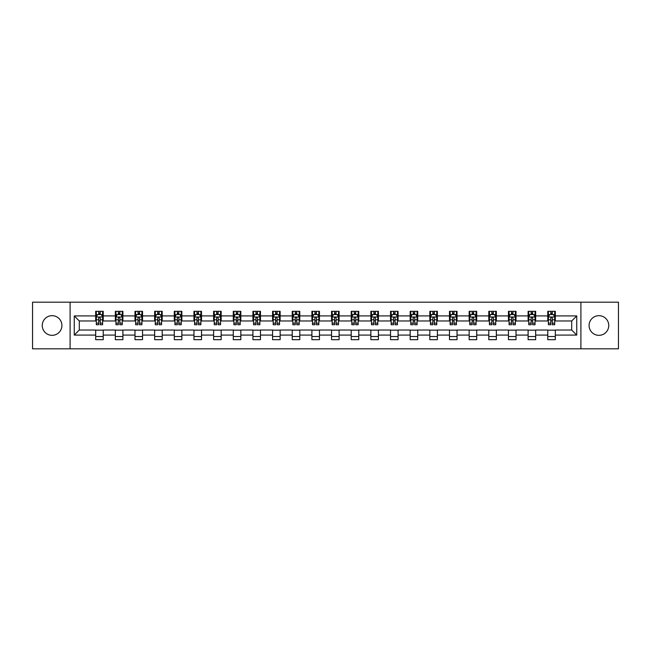 <?xml version="1.0" encoding="UTF-8"?>
<svg xmlns="http://www.w3.org/2000/svg" width="651" height="651" viewBox="0 0 651 651"><rect width="100%" height="100%" fill="white"/><g stroke="black" fill="none" stroke-linecap="round" stroke-linejoin="round"><path stroke-width="0.98" d="M598.92 315.67A9.83 9.83 0 0 0 589.09 325.5A9.83 9.83 0 0 0 598.92 335.33A9.83 9.83 0 0 0 608.75 325.5A9.83 9.83 0 0 0 598.92 315.67M52.08 315.67A9.83 9.83 0 0 0 42.25 325.5A9.83 9.83 0 0 0 52.08 335.33A9.83 9.83 0 0 0 61.91 325.5A9.83 9.83 0 0 0 52.08 315.67M580.904 348.814L618.45 348.814L618.45 302.186L580.904 302.186L580.904 348.814L70.096 348.814L70.096 302.186L32.55 302.186L32.55 348.814L70.096 348.814M580.904 302.186L70.096 302.186M555.327 315.922L555.327 311.324L547.768 311.324L547.768 315.922L535.667 315.922L535.667 311.324L528.107 311.324L528.107 315.922L516.015 315.922L516.015 311.324L508.455 311.324L508.455 315.922L496.355 315.922L496.355 311.324L488.795 311.324L488.795 315.922L476.703 315.922L476.703 311.324L469.143 311.324L469.143 315.922L457.043 315.922L457.043 311.324L449.483 311.324L449.483 315.922L437.391 315.922L437.391 311.324L429.831 311.324L429.831 315.922L417.73 315.922L417.73 311.324L410.171 311.324L410.171 315.922L398.078 315.922L398.078 311.324L390.519 311.324L390.519 315.922L378.418 315.922L378.418 311.324L370.858 311.324L370.858 315.922L358.766 315.922L358.766 311.324L351.206 311.324L351.206 315.922L339.106 315.922L339.106 311.324L331.546 311.324L331.546 315.922L319.454 315.922L319.454 311.324L311.894 311.324L311.894 315.922L299.794 315.922L299.794 311.324L292.234 311.324L292.234 315.922L280.142 315.922L280.142 311.324L272.582 311.324L272.582 315.922L260.481 315.922L260.481 311.324L252.922 311.324L252.922 315.922L240.829 315.922L240.829 311.324L233.27 311.324L233.27 315.922L221.169 315.922L221.169 311.324L213.609 311.324L213.609 315.922L201.517 315.922L201.517 311.324L193.957 311.324L193.957 315.922L181.857 315.922L181.857 311.324L174.297 311.324L174.297 315.922L162.205 315.922L162.205 311.324L154.645 311.324L154.645 315.922L142.545 315.922L142.545 311.324L134.985 311.324L134.985 315.922L122.893 315.922L122.893 311.324L115.333 311.324L115.333 315.922L103.232 315.922L103.232 311.324L95.673 311.324L95.673 315.922L74.255 315.922L74.255 335.078L79.3 330.033L95.673 330.033L95.673 339.676L103.232 339.676L103.232 330.033L115.333 330.033L115.333 339.676L122.893 339.676L122.893 330.033L134.985 330.033L134.985 339.676L142.545 339.676L142.545 330.033L154.645 330.033L154.645 339.676L162.205 339.676L162.205 330.033L174.297 330.033L174.297 339.676L181.857 339.676L181.857 330.033L193.957 330.033L193.957 339.676L201.517 339.676L201.517 330.033L213.609 330.033L213.609 339.676L221.169 339.676L221.169 330.033L233.27 330.033L233.27 339.676L240.829 339.676L240.829 330.033L252.922 330.033L252.922 339.676L260.481 339.676L260.481 330.033L272.582 330.033L272.582 339.676L280.142 339.676L280.142 330.033L292.234 330.033L292.234 339.676L299.794 339.676L299.794 330.033L311.894 330.033L311.894 339.676L319.454 339.676L319.454 330.033L331.546 330.033L331.546 339.676L339.106 339.676L339.106 330.033L351.206 330.033L351.206 339.676L358.766 339.676L358.766 330.033L370.858 330.033L370.858 339.676L378.418 339.676L378.418 330.033L390.519 330.033L390.519 339.676L398.078 339.676L398.078 330.033L410.171 330.033L410.171 339.676L417.73 339.676L417.73 330.033L429.831 330.033L429.831 339.676L437.391 339.676L437.391 330.033L449.483 330.033L449.483 339.676L457.043 339.676L457.043 330.033L469.143 330.033L469.143 339.676L476.703 339.676L476.703 330.033L488.795 330.033L488.795 339.676L496.355 339.676L496.355 330.033L508.455 330.033L508.455 339.676L516.015 339.676L516.015 330.033L528.107 330.033L528.107 339.676L535.667 339.676L535.667 330.033L547.768 330.033L547.768 339.676L555.327 339.676L555.327 330.033L571.7 330.033L571.7 320.967L555.327 320.967L555.327 315.922L576.745 315.922L576.745 335.078L555.327 335.078M547.768 335.078L535.667 335.078M528.107 335.078L516.015 335.078M508.455 335.078L496.355 335.078M488.795 335.078L476.703 335.078M469.143 335.078L457.043 335.078M449.483 335.078L437.391 335.078M429.831 335.078L417.73 335.078M410.171 335.078L398.078 335.078M390.519 335.078L378.418 335.078M370.858 335.078L358.766 335.078M351.206 335.078L339.106 335.078M331.546 335.078L319.454 335.078M311.894 335.078L299.794 335.078M292.234 335.078L280.142 335.078M272.582 335.078L260.481 335.078M252.922 335.078L240.829 335.078M233.27 335.078L221.169 335.078M213.609 335.078L201.517 335.078M193.957 335.078L181.857 335.078M174.297 335.078L162.205 335.078M154.645 335.078L142.545 335.078M134.985 335.078L122.893 335.078M115.333 335.078L103.232 335.078M95.673 335.078L74.255 335.078M547.768 315.922L547.768 320.967L535.667 320.967L535.667 315.922M528.107 315.922L528.107 320.967L516.015 320.967L516.015 315.922M508.455 315.922L508.455 320.967L496.355 320.967L496.355 315.922M488.795 315.922L488.795 320.967L476.703 320.967L476.703 315.922M469.143 315.922L469.143 320.967L457.043 320.967L457.043 315.922M449.483 315.922L449.483 320.967L437.391 320.967L437.391 315.922M429.831 315.922L429.831 320.967L417.73 320.967L417.73 315.922M410.171 315.922L410.171 320.967L398.078 320.967L398.078 315.922M390.519 315.922L390.519 320.967L378.418 320.967L378.418 315.922M370.858 315.922L370.858 320.967L358.766 320.967L358.766 315.922M351.206 315.922L351.206 320.967L339.106 320.967L339.106 315.922M331.546 315.922L331.546 320.967L319.454 320.967L319.454 315.922M311.894 315.922L311.894 320.967L299.794 320.967L299.794 315.922M292.234 315.922L292.234 320.967L280.142 320.967L280.142 315.922M272.582 315.922L272.582 320.967L260.481 320.967L260.481 315.922M252.922 315.922L252.922 320.967L240.829 320.967L240.829 315.922M233.27 315.922L233.27 320.967L221.169 320.967L221.169 315.922M213.609 315.922L213.609 320.967L201.517 320.967L201.517 315.922M193.957 315.922L193.957 320.967L181.857 320.967L181.857 315.922M174.297 315.922L174.297 320.967L162.205 320.967L162.205 315.922M154.645 315.922L154.645 320.967L142.545 320.967L142.545 315.922M134.985 315.922L134.985 320.967L122.893 320.967L122.893 315.922M115.333 315.922L115.333 320.967L103.232 320.967L103.232 315.922M95.673 315.922L95.673 320.967L79.3 320.967L74.255 315.922M79.3 320.967L79.3 330.033M576.745 335.078L571.7 330.033M571.7 320.967L576.745 315.922M95.673 314.474L96.307 314.474M98.7 314.474L100.213 314.474M102.606 314.474L103.232 314.474M95.673 320.837L96.307 320.837M98.7 320.837L100.213 320.837M102.606 320.837L103.232 320.837M95.673 330.163L103.232 330.163M95.673 336.526L103.232 336.526M115.333 330.163L122.893 330.163M115.333 336.526L122.893 336.526M115.333 314.474L115.959 314.474M118.36 314.474L119.865 314.474M122.266 314.474L122.893 314.474M115.333 320.837L115.959 320.837M118.36 320.837L119.865 320.837M122.266 320.837L122.893 320.837M134.985 330.163L142.545 330.163M134.985 336.526L142.545 336.526M134.985 314.474L135.62 314.474M138.012 314.474L139.526 314.474M141.918 314.474L142.545 314.474M134.985 320.837L135.62 320.837M138.012 320.837L139.526 320.837M141.918 320.837L142.545 320.837M154.645 330.163L162.205 330.163M154.645 336.526L162.205 336.526M154.645 314.474L155.272 314.474M157.664 314.474L159.178 314.474M161.57 314.474L162.205 314.474M154.645 320.837L155.272 320.837M157.664 320.837L159.178 320.837M161.57 320.837L162.205 320.837M174.297 330.163L181.857 330.163M174.297 336.526L181.857 336.526M174.297 314.474L174.932 314.474M177.324 314.474L178.838 314.474M181.23 314.474L181.857 314.474M174.297 320.837L174.932 320.837M177.324 320.837L178.838 320.837M181.23 320.837L181.857 320.837M193.957 330.163L201.517 330.163M193.957 336.526L201.517 336.526M193.957 314.474L194.584 314.474M196.976 314.474L198.49 314.474M200.882 314.474L201.517 314.474M193.957 320.837L194.584 320.837M196.976 320.837L198.49 320.837M200.882 320.837L201.517 320.837M213.609 330.163L221.169 330.163M213.609 336.526L221.169 336.526M213.609 314.474L214.244 314.474M216.637 314.474L218.15 314.474M220.543 314.474L221.169 314.474M213.609 320.837L214.244 320.837M216.637 320.837L218.15 320.837M220.543 320.837L221.169 320.837M233.27 330.163L240.829 330.163M233.27 336.526L240.829 336.526M233.27 314.474L233.896 314.474M236.289 314.474L237.802 314.474M240.195 314.474L240.829 314.474M233.27 320.837L233.896 320.837M236.289 320.837L237.802 320.837M240.195 320.837L240.829 320.837M252.922 330.163L260.481 330.163M252.922 336.526L260.481 336.526M252.922 314.474L253.556 314.474M255.949 314.474L257.462 314.474M259.855 314.474L260.481 314.474M252.922 320.837L253.556 320.837M255.949 320.837L257.462 320.837M259.855 320.837L260.481 320.837M272.582 330.163L280.142 330.163M272.582 336.526L280.142 336.526M272.582 314.474L273.208 314.474M275.601 314.474L277.114 314.474M279.507 314.474L280.142 314.474M272.582 320.837L273.208 320.837M275.601 320.837L277.114 320.837M279.507 320.837L280.142 320.837M292.234 330.163L299.794 330.163M292.234 336.526L299.794 336.526M292.234 314.474L292.869 314.474M295.261 314.474L296.775 314.474M299.167 314.474L299.794 314.474M292.234 320.837L292.869 320.837M295.261 320.837L296.775 320.837M299.167 320.837L299.794 320.837M311.894 330.163L319.454 330.163M311.894 336.526L319.454 336.526M311.894 314.474L312.521 314.474M314.913 314.474L316.427 314.474M318.819 314.474L319.454 314.474M311.894 320.837L312.521 320.837M314.913 320.837L316.427 320.837M318.819 320.837L319.454 320.837M331.546 330.163L339.106 330.163M331.546 336.526L339.106 336.526M331.546 314.474L332.181 314.474M334.573 314.474L336.087 314.474M338.479 314.474L339.106 314.474M331.546 320.837L332.181 320.837M334.573 320.837L336.087 320.837M338.479 320.837L339.106 320.837M351.206 330.163L358.766 330.163M351.206 336.526L358.766 336.526M351.206 314.474L351.833 314.474M354.225 314.474L355.739 314.474M358.131 314.474L358.766 314.474M351.206 320.837L351.833 320.837M354.225 320.837L355.739 320.837M358.131 320.837L358.766 320.837M370.858 330.163L378.418 330.163M370.858 336.526L378.418 336.526M370.858 314.474L371.493 314.474M373.886 314.474L375.399 314.474M377.792 314.474L378.418 314.474M370.858 320.837L371.493 320.837M373.886 320.837L375.399 320.837M377.792 320.837L378.418 320.837M390.519 330.163L398.078 330.163M390.519 336.526L398.078 336.526M390.519 314.474L391.145 314.474M393.538 314.474L395.051 314.474M397.444 314.474L398.078 314.474M390.519 320.837L391.145 320.837M393.538 320.837L395.051 320.837M397.444 320.837L398.078 320.837M410.171 330.163L417.73 330.163M410.171 336.526L417.73 336.526M410.171 314.474L410.805 314.474M413.198 314.474L414.711 314.474M417.104 314.474L417.73 314.474M410.171 320.837L410.805 320.837M413.198 320.837L414.711 320.837M417.104 320.837L417.73 320.837M429.831 330.163L437.391 330.163M429.831 336.526L437.391 336.526M429.831 314.474L430.457 314.474M432.85 314.474L434.363 314.474M436.756 314.474L437.391 314.474M429.831 320.837L430.457 320.837M432.85 320.837L434.363 320.837M436.756 320.837L437.391 320.837M449.483 330.163L457.043 330.163M449.483 336.526L457.043 336.526M449.483 314.474L450.118 314.474M452.51 314.474L454.024 314.474M456.416 314.474L457.043 314.474M449.483 320.837L450.118 320.837M452.51 320.837L454.024 320.837M456.416 320.837L457.043 320.837M469.143 330.163L476.703 330.163M469.143 336.526L476.703 336.526M469.143 314.474L469.77 314.474M472.162 314.474L473.676 314.474M476.068 314.474L476.703 314.474M469.143 320.837L469.77 320.837M472.162 320.837L473.676 320.837M476.068 320.837L476.703 320.837M488.795 330.163L496.355 330.163M488.795 336.526L496.355 336.526M488.795 314.474L489.43 314.474M491.822 314.474L493.336 314.474M495.728 314.474L496.355 314.474M488.795 320.837L489.43 320.837M491.822 320.837L493.336 320.837M495.728 320.837L496.355 320.837M508.455 330.163L516.015 330.163M508.455 336.526L516.015 336.526M508.455 314.474L509.082 314.474M511.474 314.474L512.988 314.474M515.38 314.474L516.015 314.474M508.455 320.837L509.082 320.837M511.474 320.837L512.988 320.837M515.38 320.837L516.015 320.837M528.107 330.163L535.667 330.163M528.107 336.526L535.667 336.526M528.107 314.474L528.734 314.474M531.135 314.474L532.64 314.474M535.041 314.474L535.667 314.474M528.107 320.837L528.734 320.837M531.135 320.837L532.64 320.837M535.041 320.837L535.667 320.837M547.768 330.163L555.327 330.163M547.768 336.526L555.327 336.526M547.768 314.474L548.394 314.474M550.787 314.474L552.3 314.474M554.693 314.474L555.327 314.474M547.768 320.837L548.394 320.837M550.787 320.837L552.3 320.837M554.693 320.837L555.327 320.837M100.213 312.96L98.7 312.96M102.606 323.165L100.213 323.165L100.213 324.743L102.606 324.743L102.606 317.061L101.344 314.539L97.569 314.539L96.307 317.061L96.307 324.743L98.7 324.743L98.7 323.165L96.307 323.165M96.307 317.061L96.307 311.324M102.606 317.061L102.606 311.324M98.7 314.539L98.7 311.324M100.213 311.324L100.213 314.539M100.213 323.165L100.213 318.005C99.709 317.029 99.204 317.029 98.7 318.005L98.7 323.165M119.865 312.96L118.36 312.96M122.266 323.165L119.865 323.165L119.865 324.743L122.266 324.743L122.266 317.061L121.005 314.539L117.221 314.539L115.959 317.061L115.959 324.743L118.36 324.743L118.36 323.165L115.959 323.165M115.959 317.061L115.959 311.324M122.266 317.061L122.266 311.324M118.36 314.539L118.36 311.324M119.865 311.324L119.865 314.539M119.865 323.165L119.865 318.005C119.361 317.029 118.864 317.029 118.36 318.005L118.36 323.165M139.526 312.96L138.012 312.96M141.918 323.165L139.526 323.165L139.526 324.743L141.918 324.743L141.918 317.061L140.657 314.539L136.881 314.539L135.62 317.061L135.62 324.743L138.012 324.743L138.012 323.165L135.62 323.165M135.62 317.061L135.62 311.324M141.918 317.061L141.918 311.324M138.012 314.539L138.012 311.324M139.526 311.324L139.526 314.539M139.526 323.165L139.526 318.005C139.021 317.029 138.517 317.029 138.012 318.005L138.012 323.165M159.178 312.96L157.664 312.96M161.57 323.165L159.178 323.165L159.178 324.743L161.57 324.743L161.57 317.061L160.317 314.539L156.533 314.539L155.272 317.061L155.272 324.743L157.664 324.743L157.664 323.165L155.272 323.165M155.272 317.061L155.272 311.324M161.57 317.061L161.57 311.324M157.664 314.539L157.664 311.324M159.178 311.324L159.178 314.539M159.178 323.165L159.178 318.005C158.673 317.029 158.177 317.029 157.664 318.005L157.664 323.165M178.838 312.96L177.324 312.96M181.23 323.165L178.838 323.165L178.838 324.743L181.23 324.743L181.23 317.061L179.969 314.539L176.193 314.539L174.932 317.061L174.932 324.743L177.324 324.743L177.324 323.165L174.932 323.165M174.932 317.061L174.932 311.324M181.23 317.061L181.23 311.324M177.324 314.539L177.324 311.324M178.838 311.324L178.838 314.539M178.838 323.165L178.838 318.005C178.333 317.029 177.829 317.029 177.324 318.005L177.324 323.165M198.49 312.96L196.976 312.96M200.882 323.165L198.49 323.165L198.49 324.743L200.882 324.743L200.882 317.061L199.629 314.539L195.845 314.539L194.584 317.061L194.584 324.743L196.976 324.743L196.976 323.165L194.584 323.165M194.584 317.061L194.584 311.324M200.882 317.061L200.882 311.324M196.976 314.539L196.976 311.324M198.49 311.324L198.49 314.539M198.49 323.165L198.49 318.005C197.985 317.029 197.481 317.029 196.976 318.005L196.976 323.165M218.15 312.96L216.637 312.96M220.543 323.165L218.15 323.165L218.15 324.743L220.543 324.743L220.543 317.061L219.281 314.539L215.505 314.539L214.244 317.061L214.244 324.743L216.637 324.743L216.637 323.165L214.244 323.165M214.244 317.061L214.244 311.324M220.543 317.061L220.543 311.324M216.637 314.539L216.637 311.324M218.15 311.324L218.15 314.539M218.15 323.165L218.15 318.005C217.646 317.029 217.141 317.029 216.637 318.005L216.637 323.165M237.802 312.96L236.289 312.96M240.195 323.165L237.802 323.165L237.802 324.743L240.195 324.743L240.195 317.061L238.941 314.539L235.157 314.539L233.896 317.061L233.896 324.743L236.289 324.743L236.289 323.165L233.896 323.165M233.896 317.061L233.896 311.324M240.195 317.061L240.195 311.324M236.289 314.539L236.289 311.324M237.802 311.324L237.802 314.539M237.802 323.165L237.802 318.005C237.298 317.029 236.793 317.029 236.289 318.005L236.289 323.165M257.462 312.96L255.949 312.96M259.855 323.165L257.462 323.165L257.462 324.743L259.855 324.743L259.855 317.061L258.593 314.539L254.818 314.539L253.556 317.061L253.556 324.743L255.949 324.743L255.949 323.165L253.556 323.165M253.556 317.061L253.556 311.324M259.855 317.061L259.855 311.324M255.949 314.539L255.949 311.324M257.462 311.324L257.462 314.539M257.462 323.165L257.462 318.005C256.958 317.029 256.453 317.029 255.949 318.005L255.949 323.165M277.114 312.96L275.601 312.96M279.507 323.165L277.114 323.165L277.114 324.743L279.507 324.743L279.507 317.061L278.254 314.539L274.47 314.539L273.208 317.061L273.208 324.743L275.601 324.743L275.601 323.165L273.208 323.165M273.208 317.061L273.208 311.324M279.507 317.061L279.507 311.324M275.601 314.539L275.601 311.324M277.114 311.324L277.114 314.539M277.114 323.165L277.114 318.005C276.61 317.029 276.105 317.029 275.601 318.005L275.601 323.165M296.775 312.96L295.261 312.96M299.167 323.165L296.775 323.165L296.775 324.743L299.167 324.743L299.167 317.061L297.906 314.539L294.13 314.539L292.869 317.061L292.869 324.743L295.261 324.743L295.261 323.165L292.869 323.165M292.869 317.061L292.869 311.324M299.167 317.061L299.167 311.324M295.261 314.539L295.261 311.324M296.775 311.324L296.775 314.539M296.775 323.165L296.775 318.005C296.27 317.029 295.766 317.029 295.261 318.005L295.261 323.165M316.427 312.96L314.913 312.96M318.819 323.165L316.427 323.165L316.427 324.743L318.819 324.743L318.819 317.061L317.566 314.539L313.782 314.539L312.521 317.061L312.521 324.743L314.913 324.743L314.913 323.165L312.521 323.165M312.521 317.061L312.521 311.324M318.819 317.061L318.819 311.324M314.913 314.539L314.913 311.324M316.427 311.324L316.427 314.539M316.427 323.165L316.427 318.005C315.922 317.029 315.418 317.029 314.913 318.005L314.913 323.165M336.087 312.96L334.573 312.96M338.479 323.165L336.087 323.165L336.087 324.743L338.479 324.743L338.479 317.061L337.218 314.539L333.434 314.539L332.181 317.061L332.181 324.743L334.573 324.743L334.573 323.165L332.181 323.165M332.181 317.061L332.181 311.324M338.479 317.061L338.479 311.324M334.573 314.539L334.573 311.324M336.087 311.324L336.087 314.539M336.087 323.165L336.087 318.005C335.582 317.029 335.078 317.029 334.573 318.005L334.573 323.165M355.739 312.96L354.225 312.96M358.131 323.165L355.739 323.165L355.739 324.743L358.131 324.743L358.131 317.061L356.87 314.539L353.094 314.539L351.833 317.061L351.833 324.743L354.225 324.743L354.225 323.165L351.833 323.165M351.833 317.061L351.833 311.324M358.131 317.061L358.131 311.324M354.225 314.539L354.225 311.324M355.739 311.324L355.739 314.539M355.739 323.165L355.739 318.005C355.234 317.029 354.73 317.029 354.225 318.005L354.225 323.165M375.399 312.96L373.886 312.96M377.792 323.165L375.399 323.165L375.399 324.743L377.792 324.743L377.792 317.061L376.53 314.539L372.746 314.539L371.493 317.061L371.493 324.743L373.886 324.743L373.886 323.165L371.493 323.165M371.493 317.061L371.493 311.324M377.792 317.061L377.792 311.324M373.886 314.539L373.886 311.324M375.399 311.324L375.399 314.539M375.399 323.165L375.399 318.005C374.895 317.029 374.39 317.029 373.886 318.005L373.886 323.165M395.051 312.96L393.538 312.96M397.444 323.165L395.051 323.165L395.051 324.743L397.444 324.743L397.444 317.061L396.182 314.539L392.407 314.539L391.145 317.061L391.145 324.743L393.538 324.743L393.538 323.165L391.145 323.165M391.145 317.061L391.145 311.324M397.444 317.061L397.444 311.324M393.538 314.539L393.538 311.324M395.051 311.324L395.051 314.539M395.051 323.165L395.051 318.005C394.547 317.029 394.042 317.029 393.538 318.005L393.538 323.165M414.711 312.96L413.198 312.96M417.104 323.165L414.711 323.165L414.711 324.743L417.104 324.743L417.104 317.061L415.843 314.539L412.059 314.539L410.805 317.061L410.805 324.743L413.198 324.743L413.198 323.165L410.805 323.165M410.805 317.061L410.805 311.324M417.104 317.061L417.104 311.324M413.198 314.539L413.198 311.324M414.711 311.324L414.711 314.539M414.711 323.165L414.711 318.005C414.207 317.029 413.702 317.029 413.198 318.005L413.198 323.165M434.363 312.96L432.85 312.96M436.756 323.165L434.363 323.165L434.363 324.743L436.756 324.743L436.756 317.061L435.495 314.539L431.719 314.539L430.457 317.061L430.457 324.743L432.85 324.743L432.85 323.165L430.457 323.165M430.457 317.061L430.457 311.324M436.756 317.061L436.756 311.324M432.85 314.539L432.85 311.324M434.363 311.324L434.363 314.539M434.363 323.165L434.363 318.005C433.859 317.029 433.354 317.029 432.85 318.005L432.85 323.165M454.024 312.96L452.51 312.96M456.416 323.165L454.024 323.165L454.024 324.743L456.416 324.743L456.416 317.061L455.155 314.539L451.371 314.539L450.118 317.061L450.118 324.743L452.51 324.743L452.51 323.165L450.118 323.165M450.118 317.061L450.118 311.324M456.416 317.061L456.416 311.324M452.51 314.539L452.51 311.324M454.024 311.324L454.024 314.539M454.024 323.165L454.024 318.005C453.519 317.029 453.015 317.029 452.51 318.005L452.51 323.165M473.676 312.96L472.162 312.96M476.068 323.165L473.676 323.165L473.676 324.743L476.068 324.743L476.068 317.061L474.807 314.539L471.031 314.539L469.77 317.061L469.77 324.743L472.162 324.743L472.162 323.165L469.77 323.165M469.77 317.061L469.77 311.324M476.068 317.061L476.068 311.324M472.162 314.539L472.162 311.324M473.676 311.324L473.676 314.539M473.676 323.165L473.676 318.005C473.171 317.029 472.667 317.029 472.162 318.005L472.162 323.165M493.336 312.96L491.822 312.96M495.728 323.165L493.336 323.165L493.336 324.743L495.728 324.743L495.728 317.061L494.467 314.539L490.683 314.539L489.43 317.061L489.43 324.743L491.822 324.743L491.822 323.165L489.43 323.165M489.43 317.061L489.43 311.324M495.728 317.061L495.728 311.324M491.822 314.539L491.822 311.324M493.336 311.324L493.336 314.539M493.336 323.165L493.336 318.005C492.831 317.029 492.327 317.029 491.822 318.005L491.822 323.165M512.988 312.96L511.474 312.96M515.38 323.165L512.988 323.165L512.988 324.743L515.38 324.743L515.38 317.061L514.119 314.539L510.343 314.539L509.082 317.061L509.082 324.743L511.474 324.743L511.474 323.165L509.082 323.165M509.082 317.061L509.082 311.324M515.38 317.061L515.38 311.324M511.474 314.539L511.474 311.324M512.988 311.324L512.988 314.539M512.988 323.165L512.988 318.005C512.483 317.029 511.979 317.029 511.474 318.005L511.474 323.165M532.64 312.96L531.135 312.96M535.041 323.165L532.64 323.165L532.64 324.743L535.041 324.743L535.041 317.061L533.779 314.539L529.995 314.539L528.734 317.061L528.734 324.743L531.135 324.743L531.135 323.165L528.734 323.165M528.734 317.061L528.734 311.324M535.041 317.061L535.041 311.324M531.135 314.539L531.135 311.324M532.64 311.324L532.64 314.539M532.64 323.165L532.64 318.005C532.144 317.029 531.639 317.029 531.135 318.005L531.135 323.165M552.3 312.96L550.787 312.96M554.693 323.165L552.3 323.165L552.3 324.743L554.693 324.743L554.693 317.061L553.431 314.539L549.656 314.539L548.394 317.061L548.394 324.743L550.787 324.743L550.787 323.165L548.394 323.165M548.394 317.061L548.394 311.324M554.693 317.061L554.693 311.324M550.787 314.539L550.787 311.324M552.3 311.324L552.3 314.539M552.3 323.165L552.3 318.005C551.796 317.029 551.291 317.029 550.787 318.005L550.787 323.165M102.573 316.996L96.34 316.996M96.307 314.685L97.487 314.685M101.418 314.685L102.606 314.685M98.7 319.787L96.307 319.787M102.606 319.787L100.213 319.787M100.213 313.766L98.7 313.766M122.233 316.996L115.992 316.996M115.959 314.685L117.147 314.685M121.078 314.685L122.266 314.685M118.36 319.787L115.959 319.787M122.266 319.787L119.865 319.787M119.865 313.766L118.36 313.766M141.885 316.996L135.652 316.996M135.62 314.685L136.8 314.685M140.73 314.685L141.918 314.685M138.012 319.787L135.62 319.787M141.918 319.787L139.526 319.787M139.526 313.766L138.012 313.766M161.546 316.996L155.304 316.996M155.272 314.685L156.46 314.685M160.39 314.685L161.57 314.685M157.664 319.787L155.272 319.787M161.57 319.787L159.178 319.787M159.178 313.766L157.664 313.766M181.198 316.996L174.964 316.996M174.932 314.685L176.112 314.685M180.042 314.685L181.23 314.685M177.324 319.787L174.932 319.787M181.23 319.787L178.838 319.787M178.838 313.766L177.324 313.766M200.858 316.996L194.616 316.996M194.584 314.685L195.772 314.685M199.702 314.685L200.882 314.685M196.976 319.787L194.584 319.787M200.882 319.787L198.49 319.787M198.49 313.766L196.976 313.766M220.51 316.996L214.277 316.996M214.244 314.685L215.424 314.685M219.354 314.685L220.543 314.685M216.637 319.787L214.244 319.787M220.543 319.787L218.15 319.787M218.15 313.766L216.637 313.766M240.17 316.996L233.929 316.996M233.896 314.685L235.084 314.685M239.015 314.685L240.195 314.685M236.289 319.787L233.896 319.787M240.195 319.787L237.802 319.787M237.802 313.766L236.289 313.766M259.822 316.996L253.589 316.996M253.556 314.685L254.736 314.685M258.667 314.685L259.855 314.685M255.949 319.787L253.556 319.787M259.855 319.787L257.462 319.787M257.462 313.766L255.949 313.766M279.482 316.996L273.241 316.996M273.208 314.685L274.397 314.685M278.327 314.685L279.507 314.685M275.601 319.787L273.208 319.787M279.507 319.787L277.114 319.787M277.114 313.766L275.601 313.766M299.135 316.996L292.901 316.996M292.869 314.685L294.049 314.685M297.979 314.685L299.167 314.685M295.261 319.787L292.869 319.787M299.167 319.787L296.775 319.787M296.775 313.766L295.261 313.766M318.787 316.996L312.553 316.996M312.521 314.685L313.709 314.685M317.639 314.685L318.819 314.685M314.913 319.787L312.521 319.787M318.819 319.787L316.427 319.787M316.427 313.766L314.913 313.766M338.447 316.996L332.213 316.996M332.181 314.685L333.361 314.685M337.291 314.685L338.479 314.685M334.573 319.787L332.181 319.787M338.479 319.787L336.087 319.787M336.087 313.766L334.573 313.766M358.099 316.996L351.865 316.996M351.833 314.685L353.021 314.685M356.951 314.685L358.131 314.685M354.225 319.787L351.833 319.787M358.131 319.787L355.739 319.787M355.739 313.766L354.225 313.766M377.759 316.996L371.518 316.996M371.493 314.685L372.673 314.685M376.603 314.685L377.792 314.685M373.886 319.787L371.493 319.787M377.792 319.787L375.399 319.787M375.399 313.766L373.886 313.766M397.411 316.996L391.178 316.996M391.145 314.685L392.333 314.685M396.264 314.685L397.444 314.685M393.538 319.787L391.145 319.787M397.444 319.787L395.051 319.787M395.051 313.766L393.538 313.766M417.071 316.996L410.83 316.996M410.805 314.685L411.985 314.685M415.916 314.685L417.104 314.685M413.198 319.787L410.805 319.787M417.104 319.787L414.711 319.787M414.711 313.766L413.198 313.766M436.723 316.996L430.49 316.996M430.457 314.685L431.646 314.685M435.576 314.685L436.756 314.685M432.85 319.787L430.457 319.787M436.756 319.787L434.363 319.787M434.363 313.766L432.85 313.766M456.384 316.996L450.142 316.996M450.118 314.685L451.298 314.685M455.228 314.685L456.416 314.685M452.51 319.787L450.118 319.787M456.416 319.787L454.024 319.787M454.024 313.766L452.51 313.766M476.036 316.996L469.802 316.996M469.77 314.685L470.958 314.685M474.888 314.685L476.068 314.685M472.162 319.787L469.77 319.787M476.068 319.787L473.676 319.787M473.676 313.766L472.162 313.766M495.696 316.996L489.454 316.996M489.43 314.685L490.61 314.685M494.54 314.685L495.728 314.685M491.822 319.787L489.43 319.787M495.728 319.787L493.336 319.787M493.336 313.766L491.822 313.766M515.348 316.996L509.115 316.996M509.082 314.685L510.27 314.685M514.2 314.685L515.38 314.685M511.474 319.787L509.082 319.787M515.38 319.787L512.988 319.787M512.988 313.766L511.474 313.766M535.008 316.996L528.767 316.996M528.734 314.685L529.922 314.685M533.853 314.685L535.041 314.685M531.135 319.787L528.734 319.787M535.041 319.787L532.64 319.787M532.64 313.766L531.135 313.766M554.66 316.996L548.427 316.996M548.394 314.685L549.582 314.685M553.513 314.685L554.693 314.685M550.787 319.787L548.394 319.787M554.693 319.787L552.3 319.787M552.3 313.766L550.787 313.766"/></g></svg>
